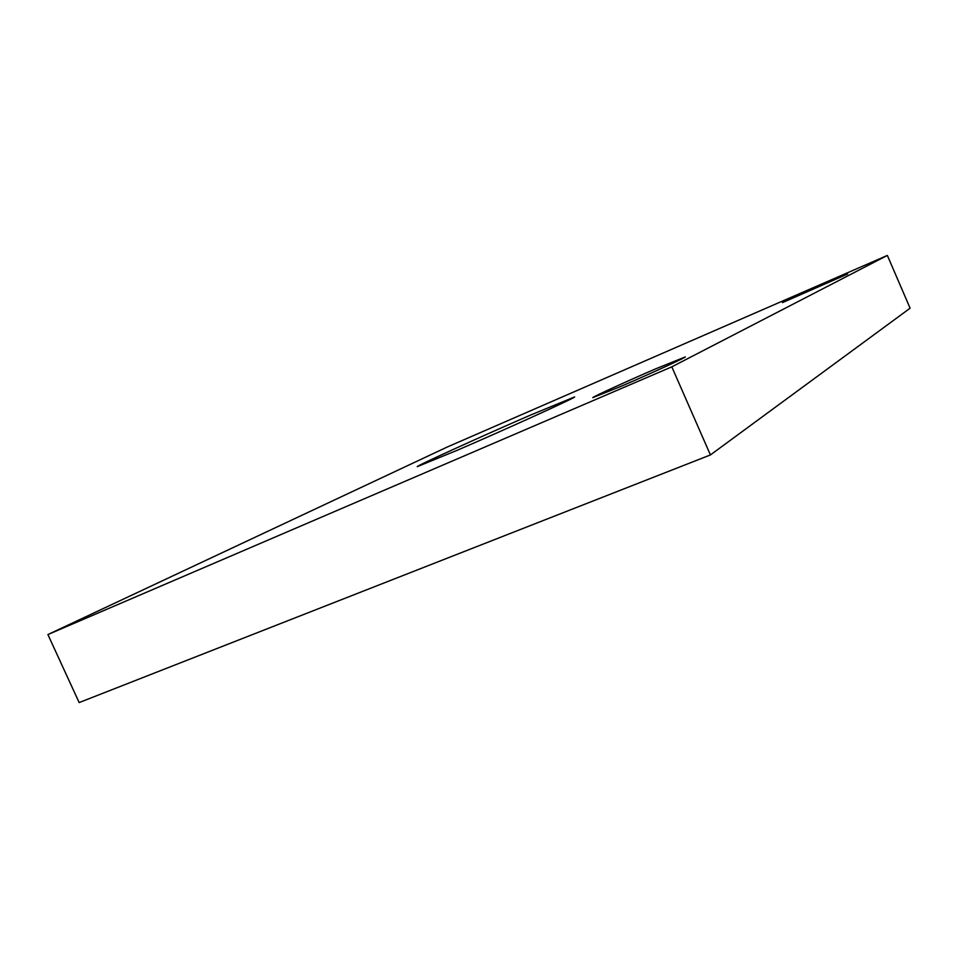 <?xml version="1.0" encoding="UTF-8"?>
<svg xmlns="http://www.w3.org/2000/svg" width="958" height="958" viewBox="0 0 958 958"><rect width="100%" height="100%" fill="white"/><g stroke="black" fill="none" stroke-linecap="round" stroke-linejoin="round"><path stroke-width="1.44" d="M655.571 368.89C627.466 380.973 592.631 396.899 592.763 397.666L621.191 386.266C650.231 373.812 686.347 357.25 685.329 356.903L655.571 368.89M822.898 284.322L782.506 302.608L847.626 274L822.898 284.322M530.84 414.946C483.491 435.447 417.808 465.277 417.221 466.654L457.289 450.26C507.333 428.681 576.872 397.007 574.608 396.935L530.84 414.946M447.015 447.123L47.9 634.555L671.809 366.842L887.359 255.427L447.015 447.123M47.9 634.555L79.155 702.573L710.417 454.942L910.1 308.201L887.359 255.427M671.809 366.842L710.417 454.942"/></g></svg>
